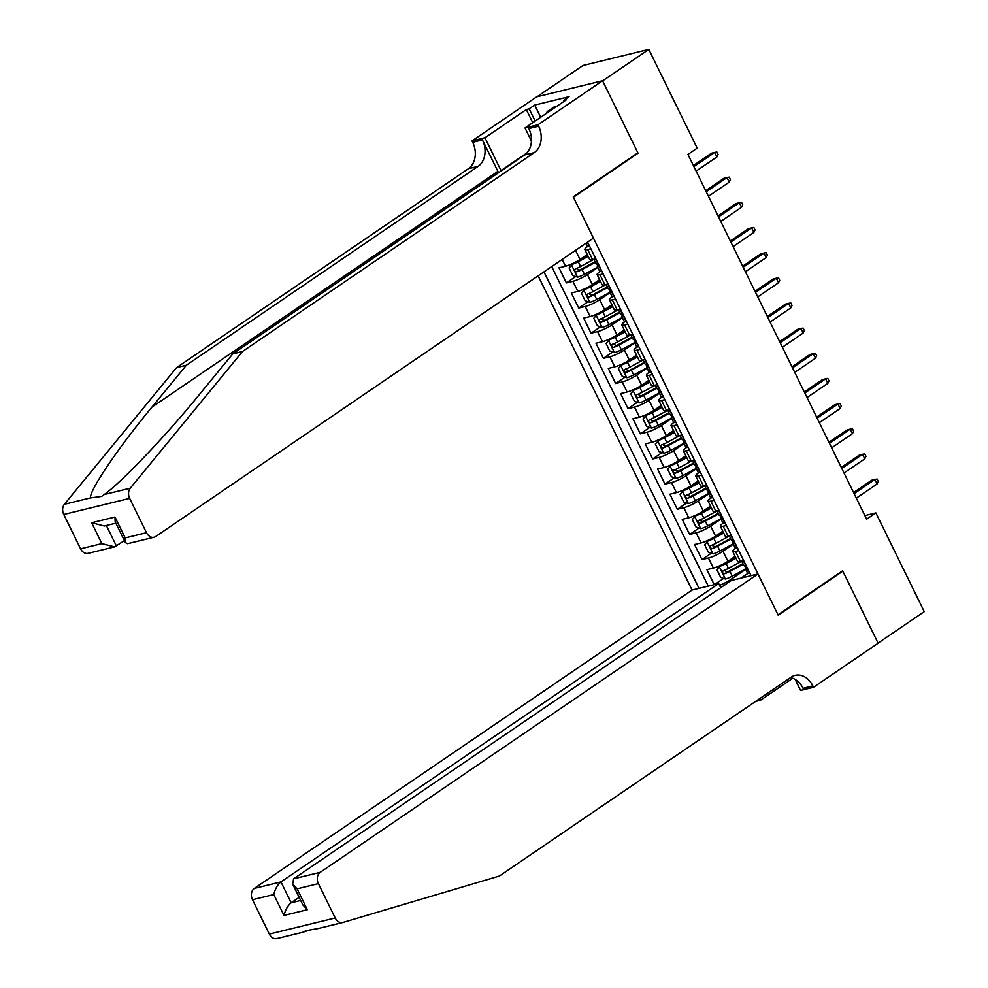<?xml version="1.0" encoding="UTF-8"?>
<svg xmlns="http://www.w3.org/2000/svg" width="988" height="988" viewBox="0 0 988 988"><rect width="100%" height="100%" fill="white"/><g stroke="black" fill="none" stroke-linecap="round" stroke-linejoin="round"><path stroke-width="1.48" d="M538.127 275.837L692.069 590.058L254.336 888.422L280.963 881.914L291.188 902.797L300.685 900.476M537.052 96.75L582.908 65.504L648.807 49.4L602.631 80.868L638.063 153.189L573.423 197.254L778.001 614.845L842.64 570.78L878.073 643.102L924.249 611.634L875.874 512.896L864.87 515.588M587.255 254.509L580.018 259.436A11.387 2.025 153.9 0 1 565.506 266.217L558.998 267.797L566.396 282.901L575.757 276.517M599.58 279.666L592.343 284.593A11.387 2.025 -26.1 0 1 577.819 291.374L571.323 292.954L578.721 308.058L588.082 301.673M611.905 304.81L604.656 309.75A11.387 2.025 -26.1 0 1 590.145 316.531L583.649 318.111L591.046 333.203L600.408 326.83M624.218 329.967L616.981 334.907A11.387 2.025 -26.1 0 1 602.47 341.687L595.974 343.268L603.372 358.36L612.733 351.987M636.544 355.124L629.307 360.064A11.387 2.025 -26.1 0 1 614.795 366.844L608.299 368.425L615.685 383.517L625.046 377.144M648.869 380.281L641.632 385.221A11.387 2.025 -26.1 0 1 627.121 391.989L620.625 393.582L628.01 408.674L637.371 402.301M661.194 405.438L653.957 410.378A11.387 2.025 -26.1 0 1 639.446 417.146L632.938 418.739L640.335 433.831L649.696 427.446M673.52 430.595L666.283 435.535A11.387 2.025 -26.1 0 1 651.771 442.303L645.263 443.896L652.66 458.988L662.022 452.603M685.845 455.752L678.608 460.68A11.387 2.025 -26.1 0 1 664.097 467.46L657.588 469.053L664.986 484.145L674.347 477.76M698.17 480.909L690.933 485.837A11.387 2.025 -26.1 0 1 676.41 492.617L669.913 494.21L677.311 509.302L686.672 502.917M710.495 506.066L703.246 510.994A11.387 2.025 -26.1 0 1 688.735 517.774L682.239 519.367L689.636 534.459L698.998 528.074M722.808 531.223L715.571 536.151A11.387 2.025 -26.1 0 1 701.06 542.931L694.564 544.512L701.962 559.616L711.311 553.231M648.807 49.4L697.182 148.138L687.944 154.437L866.637 519.194L875.874 512.896M751.028 575.658L587.613 242.109M543.956 271.861L699.01 588.366M733.343 544.178L722.969 551.242A11.387 2.025 153.9 0 1 708.458 558.022L701.962 559.616M735.134 556.38L727.897 561.308L722.969 551.242M721.018 519.021L710.644 526.085A11.387 2.025 153.9 0 1 696.132 532.865L689.636 534.459M708.692 493.864L698.318 500.941A11.387 2.025 153.9 0 1 683.807 507.709L677.311 509.302M696.379 468.707L685.993 475.784A11.387 2.025 153.9 0 1 671.482 482.552L664.986 484.145M684.054 443.55L673.668 450.627A11.387 2.025 153.9 0 1 659.157 457.395L652.66 458.988M671.729 418.393L661.355 425.47A11.387 2.025 153.9 0 1 646.844 432.238L640.335 433.831M659.404 393.236L649.03 400.313A11.387 2.025 153.9 0 1 634.518 407.093L628.01 408.674M647.078 368.079L636.704 375.156A11.387 2.025 153.9 0 1 622.193 381.936L615.685 383.517M634.753 342.922L624.379 349.999A11.387 2.025 153.9 0 1 609.868 356.779L603.372 358.36M622.428 317.766L612.054 324.842A11.387 2.025 153.9 0 1 597.542 331.622L591.046 333.203M610.115 292.621L599.728 299.685A11.387 2.025 153.9 0 1 585.217 306.465L578.721 308.058M597.789 267.464L587.403 274.528A11.387 2.025 153.9 0 1 572.892 281.308L566.396 282.901M551.724 266.575L708.26 586.106M727.897 561.308A11.387 2.025 -26.1 0 1 713.385 568.088L706.889 569.668L714.225 584.649M595.801 258.819L592.578 259.597A11.387 2.025 153.9 0 1 589.737 259.572L584.81 249.507A11.387 2.025 153.9 0 1 587.798 246.321M590.873 248.754L587.65 249.544A11.387 2.025 153.9 0 1 584.81 249.507M603.199 273.911L599.963 274.689A11.387 2.025 153.9 0 1 597.135 274.664A11.387 2.025 153.9 0 1 600.124 271.478M597.135 274.664L602.062 284.729A11.387 2.025 -26.1 0 0 604.903 284.754L608.126 283.964M615.524 299.068L612.288 299.846A11.387 2.025 153.9 0 1 609.46 299.821A11.387 2.025 153.9 0 1 612.437 296.635M609.46 299.821L614.388 309.886A11.387 2.025 -26.1 0 0 617.216 309.911L620.452 309.121M627.837 324.212L624.614 325.003A11.387 2.025 153.9 0 1 621.773 324.978A11.387 2.025 153.9 0 1 624.762 321.792M621.773 324.978L626.713 335.043A11.387 2.025 -26.1 0 0 629.541 335.068L632.777 334.277M640.162 349.369L636.939 350.16A11.387 2.025 153.9 0 1 634.098 350.135A11.387 2.025 153.9 0 1 637.087 346.949M634.098 350.135L639.026 360.2A11.387 2.025 -26.1 0 0 641.867 360.225L645.09 359.434M652.488 374.526L649.264 375.317A11.387 2.025 153.9 0 1 646.424 375.292A11.387 2.025 153.9 0 1 649.412 372.106M646.424 375.292L651.351 385.357A11.387 2.025 -26.1 0 0 654.192 385.382L657.415 384.591M664.813 399.683L661.59 400.473A11.387 2.025 153.9 0 1 658.749 400.449A11.387 2.025 153.9 0 1 661.738 397.262M658.749 400.449L663.677 410.514A11.387 2.025 -26.1 0 0 666.517 410.539L669.74 409.748M677.138 424.84L673.915 425.63A11.387 2.025 153.9 0 1 671.074 425.606A11.387 2.025 153.9 0 1 674.063 422.407M671.074 425.606L676.002 435.671A11.387 2.025 -26.1 0 0 678.842 435.696L682.066 434.905M689.463 449.997L686.24 450.787A11.387 2.025 153.9 0 1 683.4 450.763A11.387 2.025 153.9 0 1 686.388 447.564M683.4 450.763L688.327 460.816A11.387 2.025 -26.1 0 0 691.168 460.853L694.391 460.062M701.789 475.154L698.553 475.944A11.387 2.025 153.9 0 1 695.725 475.92A11.387 2.025 153.9 0 1 698.701 472.721M695.725 475.92L700.653 485.973A11.387 2.025 -26.1 0 0 703.493 485.997L706.716 485.219M714.102 500.311L710.878 501.101A11.387 2.025 153.9 0 1 708.05 501.064A11.387 2.025 153.9 0 1 711.027 497.878M708.05 501.064L712.978 511.129A11.387 2.025 -26.1 0 0 715.806 511.154L719.042 510.376M726.427 525.468L723.204 526.258A11.387 2.025 153.9 0 1 720.363 526.221A11.387 2.025 153.9 0 1 723.352 523.035M720.363 526.221L725.303 536.286A11.387 2.025 -26.1 0 0 728.131 536.311L731.367 535.521M738.752 550.625L735.529 551.403A11.387 2.025 153.9 0 1 732.688 551.378A11.387 2.025 153.9 0 1 735.677 548.192M732.688 551.378L737.616 561.443A11.387 2.025 -26.1 0 0 740.457 561.468L743.68 560.678M741.025 578.104L748.002 573.349M745.668 569.335L727.539 581.685L728.045 582.722M714.571 584.563L723.636 578.388M719.597 585.402L727.539 581.685M636.914 153.473L638.063 153.189M589.478 245.913L589.12 246.16A7.546 1.334 153.9 0 1 587.329 246.111L585.933 243.258M716.893 156.969L718.091 154.499L716.856 151.979L714.682 152.436L716.893 156.969L696.12 171.122M693.909 166.602L714.682 152.436L711.471 153.214L693.391 165.539M546.179 113.546L547.278 111.582L554.663 106.556L555.775 107M547.278 111.582L548.377 112.039M80.584 548.822L101.863 543.622L114.571 546.883L88.142 553.342A8.534 6.533 -103.7 0 1 80.584 548.822L63.751 514.476A8.534 6.533 -103.7 0 1 64.381 504.288L176.58 367.61L186.337 365.239L478.155 166.33A19.921 15.24 76.3 0 0 482.453 139.913L497.866 171.356A37.075 22.959 -124.3 0 0 498.557 172.715M186.337 365.239L151.93 407.142C118.572 447.305 89.538 490.172 90.439 497.915L101.653 496.421L104.222 494.556C121.475 482.366 165.922 435.745 198.329 395.805L232.736 353.902L524.554 154.993A19.921 15.24 76.3 0 0 528.852 128.576L538.608 126.192L537.929 124.809L602.569 80.744L637.878 152.819L573.238 196.884L593.442 238.133L155.721 536.496A8.534 6.533 76.3 0 1 154.042 537.237A8.534 6.533 76.3 0 1 146.483 532.717L129.663 498.384L63.751 514.476M176.58 367.61L468.411 168.713A19.921 15.24 76.3 0 0 472.709 142.297L472.029 140.901L536.669 96.849L602.569 80.744M232.736 353.902L242.48 351.518L534.31 152.609A19.921 15.24 76.3 0 0 538.608 126.192M104.222 494.556L130.28 488.183L242.48 351.518M532.754 122.685L526.32 109.557L529.16 108.853L535.138 121.055M564 101.394L563.543 100.455L569.076 96.688L534.706 105.086L529.16 108.853M563.543 100.455L566.383 99.763L525.011 127.958L537.929 124.809M472.029 140.901L484.947 137.752L501.027 170.578A32.024 19.822 -124.3 0 0 501.188 170.924M526.32 109.557L484.947 137.752M124.414 540.646L114.571 546.883M531.433 141.074L525.011 127.958M130.28 488.183A8.534 6.533 76.3 0 0 129.663 498.384M534.706 105.086L540.683 117.288M101.863 543.622L91.637 522.738L104.333 525.999L115.855 523.195M91.637 522.738L114.966 517.045L115.164 521.775L125.39 542.647L127.625 543.696L154.042 537.237M114.966 517.045L125.192 537.917L125.39 542.647M342.787 922.496A8.534 6.533 76.3 0 0 343.021 922.434L499.434 876.01L791.252 677.113A19.921 15.24 -103.7 0 1 795.155 675.36A19.921 15.24 -103.7 0 1 812.815 685.907L813.482 687.29L878.134 643.225L842.826 571.163L778.174 615.215L757.969 573.966L320.236 872.318A8.534 6.533 76.3 0 0 318.395 883.643L335.216 917.976A8.534 6.533 76.3 0 0 342.787 922.496L316.963 928.806C308.392 930.079 303.798 931.202 303.18 932.166L309.491 930.017M720.721 587.699L718.696 583.562L280.963 881.914C277.517 884.754 275.121 888.965 273.775 894.548L252.496 899.747L269.316 934.08L335.216 917.976M718.696 583.562L692.069 590.058M842.826 571.163L841.677 571.435M792.747 678.25L760.501 700.233L755.548 701.443M813.482 687.29L800.576 690.451L795.167 679.411M757.969 573.966L731.342 580.475L293.609 878.826L320.236 872.318M759.71 698.615L760.501 700.233M277.122 938.538A8.534 6.533 -103.7 0 1 276.887 938.6A8.534 6.533 -103.7 0 1 269.316 934.08M252.496 899.747A8.534 6.533 -103.7 0 1 254.336 888.422M790.499 677.632A19.921 15.24 -103.7 0 1 803.059 688.29L812.815 685.907M299.166 897.363L291.188 902.797C287.743 905.638 285.347 909.849 284.013 915.419L273.775 894.548M318.395 883.643L297.116 888.842L292.658 884.075L293.609 878.826M297.116 888.842L307.342 909.726L302.884 904.959L292.658 884.075M601.803 271.07L601.445 271.305A7.546 1.334 153.9 0 1 599.654 271.268L597.308 266.488A7.546 1.334 -26.1 0 0 597.999 266.698L598.148 266.649M598.148 265.179L597.666 265.698A7.546 1.334 -26.1 0 0 597.308 266.488M598.259 266.525L596.517 263.685A7.546 1.334 153.9 0 1 595.838 263.475L593.788 259.301M729.218 182.125L730.416 179.655L729.181 177.136L727.007 177.593L729.218 182.125L708.445 196.279M706.222 191.746L727.007 177.593L723.796 178.371L705.716 190.696M614.128 296.227L613.77 296.462A7.546 1.334 153.9 0 1 611.98 296.425L609.633 291.645A7.546 1.334 -26.1 0 0 610.312 291.855L610.473 291.806M610.473 290.324L609.991 290.855A7.546 1.334 -26.1 0 0 609.633 291.645M610.584 291.67L608.843 288.842A7.546 1.334 153.9 0 1 608.151 288.632L606.113 284.458M741.543 207.27L742.741 204.812L741.506 202.293L739.32 202.75L741.543 207.27L720.771 221.436M718.548 216.903L739.32 202.75L736.122 203.528L718.041 215.853M626.454 321.372L626.096 321.619A7.546 1.334 153.9 0 1 624.305 321.582L621.958 316.802A7.546 1.334 -26.1 0 0 622.638 317.012L622.786 316.963M622.798 315.481L622.317 316.012A7.546 1.334 -26.1 0 0 621.958 316.802M622.909 316.827L621.168 313.999A7.546 1.334 153.9 0 1 620.476 313.789L618.439 309.615M753.869 232.427L755.067 229.957L753.832 227.45L751.646 227.907L753.869 232.427L733.096 246.592M730.873 242.06L751.646 227.907L748.447 228.685L730.354 241.01M638.779 346.529L638.421 346.776A7.546 1.334 153.9 0 1 636.618 346.739L634.284 341.959A7.546 1.334 -26.1 0 0 634.963 342.169L635.111 342.12M635.123 340.638L634.642 341.169A7.546 1.334 -26.1 0 0 634.284 341.959M635.235 341.984L633.481 339.156A7.546 1.334 153.9 0 1 632.802 338.946L630.764 334.771M766.194 257.584L767.392 255.114L766.157 252.607L763.971 253.064L766.194 257.584L745.421 271.749M743.198 267.217L763.971 253.064L760.772 253.842L742.68 266.167M573.559 263.104L569.088 267.946L572.781 275.491L577.572 277.146A7.546 1.334 -26.1 0 0 584.402 274.293L597.641 267.168M574.053 262.857A3.841 0.679 -26.1 0 0 577.251 261.487L587.872 255.769M571.41 264.562A7.546 1.334 -26.1 0 0 578.239 261.721L588.169 256.374M593.825 259.362L580.586 266.501A7.546 1.334 153.9 0 1 575.325 268.86C574.139 270.403 574.633 271.416 576.794 271.885A7.546 1.334 -26.1 0 0 582.056 269.514L595.295 262.388M594.998 261.783L581.067 269.292A3.841 0.679 153.9 0 1 579.462 270.07L577.128 268.995M585.884 288.261L581.413 293.103L585.106 300.648L589.898 302.291A7.546 1.334 -26.1 0 0 596.727 299.45L609.966 292.312M586.378 288.014A3.841 0.679 -26.1 0 0 589.577 286.644L600.198 280.925M583.735 289.719A7.546 1.334 -26.1 0 0 590.565 286.878L600.494 281.518M606.138 284.519L592.899 291.658A7.546 1.334 153.9 0 1 587.65 294.016C586.464 295.56 586.958 296.573 589.12 297.03A7.546 1.334 -26.1 0 0 594.381 294.671L607.62 287.533M607.324 286.94L593.393 294.436A3.841 0.679 153.9 0 1 591.775 295.227L589.453 294.152M598.209 313.418L593.726 318.26L597.431 325.805L602.223 327.448A7.546 1.334 -26.1 0 0 609.053 324.607L622.292 317.469M598.703 313.171A3.841 0.679 -26.1 0 0 601.902 311.8L612.523 306.07M596.06 314.876A7.546 1.334 -26.1 0 0 602.89 312.023L612.819 306.675M618.463 309.676L605.224 316.815A7.546 1.334 153.9 0 1 599.963 319.173C598.79 320.717 599.284 321.73 601.445 322.187A7.546 1.334 -26.1 0 0 606.706 319.828L619.945 312.69M619.649 312.084L605.718 319.593A3.841 0.679 153.9 0 1 604.1 320.384L601.778 319.309M610.535 338.575L606.052 343.416L609.757 350.962L614.548 352.605A7.546 1.334 -26.1 0 0 621.378 349.764L634.605 342.626M611.016 338.328A3.841 0.679 -26.1 0 0 614.215 336.957L624.836 331.227M608.386 340.033A7.546 1.334 -26.1 0 0 615.215 337.18L625.132 331.832M630.789 334.833L617.549 341.959A7.546 1.334 153.9 0 1 612.288 344.33C611.115 345.874 611.597 346.887 613.77 347.344A7.546 1.334 -26.1 0 0 619.031 344.985L632.271 337.847M631.974 337.241L618.043 344.75A3.841 0.679 153.9 0 1 616.426 345.541L614.104 344.466M651.092 371.686L650.734 371.933A7.546 1.334 153.9 0 1 648.943 371.896L646.609 367.116A7.546 1.334 -26.1 0 0 647.288 367.326L647.436 367.277M647.449 365.795L646.967 366.326A7.546 1.334 -26.1 0 0 646.609 367.116M647.56 367.141L645.806 364.3A7.546 1.334 153.9 0 1 645.127 364.09L643.089 359.928M778.519 282.741L779.717 280.271L778.482 277.764L776.296 278.221L778.519 282.741L757.747 296.906M755.524 292.374L776.296 278.221L773.098 278.999L755.005 291.324M622.848 363.72L618.377 368.573L622.082 376.119L626.874 377.762A7.546 1.334 -26.1 0 0 633.691 374.921L646.93 367.783M623.342 363.485A3.841 0.679 -26.1 0 0 626.54 362.114L637.161 356.384M620.711 365.19A7.546 1.334 -26.1 0 0 627.528 362.337L637.458 356.989M643.114 359.99L629.875 367.116A7.546 1.334 153.9 0 1 624.614 369.487C623.428 371.031 623.922 372.031 626.096 372.501A7.546 1.334 -26.1 0 0 631.357 370.142L644.596 363.004M644.3 362.398L630.369 369.907A3.841 0.679 153.9 0 1 628.751 370.698L626.429 369.623M663.417 396.843L663.059 397.09A7.546 1.334 153.9 0 1 661.268 397.053L658.934 392.273A7.546 1.334 -26.1 0 0 659.614 392.483L659.762 392.434M659.774 390.952L659.292 391.483A7.546 1.334 -26.1 0 0 658.934 392.273M659.885 392.298L658.132 389.457A7.546 1.334 153.9 0 1 657.452 389.247L655.415 385.085M790.845 307.898L792.03 305.428L790.808 302.908L788.622 303.365L790.845 307.898L770.06 322.063M767.849 317.531L788.622 303.365L785.411 304.156L767.33 316.481M635.173 388.877L630.702 393.73L634.395 401.276L639.199 402.919A7.546 1.334 -26.1 0 0 646.016 400.078L659.255 392.94M635.667 388.642A3.841 0.679 -26.1 0 0 638.865 387.271L649.486 381.541M633.036 390.346A7.546 1.334 -26.1 0 0 639.854 387.494L649.783 382.146M655.439 385.147L642.2 392.273A7.546 1.334 153.9 0 1 636.939 394.644C635.753 396.188 636.247 397.188 638.421 397.658A7.546 1.334 -26.1 0 0 643.682 395.299L656.921 388.161M656.625 387.555L642.682 395.064A3.841 0.679 153.9 0 1 641.076 395.842L638.754 394.78M675.743 422L675.384 422.247A7.546 1.334 153.9 0 1 673.594 422.209L671.26 417.43A7.546 1.334 -26.1 0 0 671.939 417.64L672.087 417.591M672.099 416.109L671.618 416.64A7.546 1.334 -26.1 0 0 671.26 417.43M672.198 417.455L670.457 414.614A7.546 1.334 153.9 0 1 669.778 414.404L667.727 410.242M803.158 333.055L804.356 330.585L803.12 328.065L800.947 328.522L803.158 333.055L782.385 347.22M780.174 342.688L800.947 328.522L797.736 329.313L779.655 341.638M647.498 414.034L643.027 418.887L646.72 426.433L651.524 428.076A7.546 1.334 -26.1 0 0 658.341 425.235L671.581 418.097M647.992 413.799A3.841 0.679 -26.1 0 0 651.191 412.428L661.812 406.698M645.362 415.503A7.546 1.334 -26.1 0 0 652.179 412.651L662.108 407.303M667.765 410.304L654.525 417.43A7.546 1.334 153.9 0 1 649.264 419.801C648.079 421.345 648.573 422.345 650.746 422.815A7.546 1.334 -26.1 0 0 656.007 420.456L669.234 413.317M668.95 412.712L655.007 420.221A3.841 0.679 153.9 0 1 653.401 420.999L651.067 419.937M688.068 447.156L687.71 447.403A7.546 1.334 153.9 0 1 685.919 447.366L683.573 442.587A7.546 1.334 -26.1 0 0 684.264 442.797L684.412 442.748M684.425 441.266L683.931 441.797A7.546 1.334 -26.1 0 0 683.573 442.587M684.523 442.612L682.782 439.771A7.546 1.334 153.9 0 1 682.103 439.561L680.053 435.399M815.483 358.212L816.681 355.742L815.446 353.222L813.272 353.679L815.483 358.212L794.71 372.365M792.5 367.845L813.272 353.679L810.061 354.47L791.981 366.795M659.823 439.191L655.353 444.044L659.045 451.59L663.837 453.233A7.546 1.334 -26.1 0 0 670.667 450.38L683.906 443.254M660.317 438.956A3.841 0.679 -26.1 0 0 663.516 437.573L674.137 431.855M657.687 440.648A7.546 1.334 -26.1 0 0 664.504 437.808L674.434 432.46M680.09 435.449L666.851 442.587A7.546 1.334 153.9 0 1 661.59 444.946C660.404 446.502 660.898 447.502 663.059 447.972A7.546 1.334 -26.1 0 0 668.32 445.6L681.559 438.474M681.263 437.869L667.332 445.378A3.841 0.679 153.9 0 1 665.727 446.156L663.393 445.082M700.393 472.313L700.035 472.56A7.546 1.334 153.9 0 1 698.244 472.523L695.898 467.744A7.546 1.334 -26.1 0 0 696.589 467.954L696.738 467.904M696.738 466.422L696.256 466.954A7.546 1.334 -26.1 0 0 695.898 467.744M696.849 467.769L695.107 464.928A7.546 1.334 153.9 0 1 694.416 464.718L692.378 460.556M827.808 383.369L829.006 380.899L827.771 378.379L825.598 378.836L827.808 383.369L807.035 397.522M804.812 393.002L825.598 378.836L822.387 379.627L804.306 391.952M672.149 464.348L667.678 469.201L671.371 476.747L676.163 478.39A7.546 1.334 -26.1 0 0 682.992 475.537L696.231 468.411M672.643 464.113A3.841 0.679 -26.1 0 0 675.841 462.73L686.462 457.012M670 465.805A7.546 1.334 -26.1 0 0 676.829 462.964L686.759 457.617M692.403 460.606L679.176 467.744A7.546 1.334 153.9 0 1 673.915 470.103C672.729 471.659 673.223 472.659 675.384 473.129A7.546 1.334 -26.1 0 0 680.646 470.757L693.885 463.631M693.588 463.026L679.658 470.535A3.841 0.679 153.9 0 1 678.052 471.313L675.718 470.239M712.719 497.47L712.36 497.717A7.546 1.334 153.9 0 1 710.57 497.668L708.223 492.889A7.546 1.334 -26.1 0 0 708.902 493.098L709.063 493.049M709.063 491.579L708.581 492.098A7.546 1.334 -26.1 0 0 708.223 492.889M709.174 492.926L707.433 490.085A7.546 1.334 153.9 0 1 706.741 489.875L704.703 485.701M840.133 408.526L841.331 406.056L840.096 403.536L837.91 403.993L840.133 408.526L819.361 422.679M817.138 418.159L837.91 403.993L834.712 404.771L816.631 417.109M684.474 489.505L680.003 494.346L683.696 501.904L688.488 503.547A7.546 1.334 -26.1 0 0 695.317 500.694L708.557 493.568M684.968 489.258A3.841 0.679 -26.1 0 0 688.167 487.887L698.788 482.169M682.325 490.962A7.546 1.334 -26.1 0 0 689.155 488.121L699.084 482.774M704.728 485.763L691.489 492.901A7.546 1.334 153.9 0 1 686.228 495.26C685.055 496.803 685.549 497.816 687.71 498.285A7.546 1.334 -26.1 0 0 692.971 495.914L706.21 488.788M705.914 488.183L691.983 495.692A3.841 0.679 153.9 0 1 690.365 496.47L688.043 495.396M725.044 522.627L724.686 522.862A7.546 1.334 153.9 0 1 722.895 522.825L720.548 518.045A7.546 1.334 -26.1 0 0 721.228 518.255L721.376 518.206M721.388 516.736L720.907 517.255A7.546 1.334 -26.1 0 0 720.548 518.045M721.499 518.083L719.758 515.242A7.546 1.334 153.9 0 1 719.066 515.032L717.029 510.858M852.459 433.683L853.657 431.213L852.422 428.693L850.236 429.15L852.459 433.683L831.686 447.836M829.463 443.316L850.236 429.15L847.037 429.928L828.944 442.254M696.799 514.662L692.316 519.503L696.021 527.049L700.813 528.704A7.546 1.334 -26.1 0 0 707.643 525.851L720.882 518.725M697.293 514.415A3.841 0.679 -26.1 0 0 700.48 513.044L711.113 507.326M694.65 516.119A7.546 1.334 -26.1 0 0 701.48 513.278L711.409 507.931M717.053 510.92L703.814 518.058A7.546 1.334 153.9 0 1 698.553 520.417C697.38 521.96 697.874 522.973 700.035 523.442A7.546 1.334 -26.1 0 0 705.296 521.071L718.535 513.945M718.239 513.34L704.308 520.849A3.841 0.679 153.9 0 1 702.69 521.627L700.369 520.553M737.369 547.784L736.999 548.019A7.546 1.334 153.9 0 1 735.208 547.982L732.874 543.202A7.546 1.334 -26.1 0 0 733.553 543.412L733.701 543.363M733.714 541.881L733.232 542.412A7.546 1.334 -26.1 0 0 732.874 543.202M733.825 543.227L732.071 540.399A7.546 1.334 153.9 0 1 731.392 540.189L729.354 536.015M864.784 458.84L865.982 456.37L864.747 453.85L862.561 454.307L864.784 458.84L844.011 472.993M841.788 468.46L862.561 454.307L859.362 455.085L841.27 467.41M709.125 539.819L704.642 544.66L708.347 552.206L713.138 553.86A7.546 1.334 -26.1 0 0 719.956 551.008L733.195 543.869M709.606 539.572A3.841 0.679 -26.1 0 0 712.805 538.201L723.426 532.483M706.976 541.276A7.546 1.334 -26.1 0 0 713.805 538.435L723.722 533.088M729.379 536.076L716.139 543.215A7.546 1.334 153.9 0 1 710.878 545.574C709.693 547.117 710.187 548.13 712.36 548.599A7.546 1.334 -26.1 0 0 717.621 546.228L730.861 539.09M730.564 538.497L716.633 545.994A3.841 0.679 153.9 0 1 715.016 546.784L712.694 545.709M749.682 572.929L749.324 573.176A7.546 1.334 153.9 0 1 747.533 573.139L745.199 568.359A7.546 1.334 -26.1 0 0 745.878 568.569L746.026 568.52M746.039 567.038L745.557 567.569A7.546 1.334 -26.1 0 0 745.199 568.359M746.15 568.384L744.396 565.556A7.546 1.334 153.9 0 1 743.717 565.346L741.679 561.172M877.109 483.984L878.295 481.526L877.072 479.007L874.886 479.464L877.109 483.984L856.324 498.15M854.114 493.617L874.886 479.464L871.675 480.242L853.595 492.567M721.438 564.975L716.967 569.817L720.672 577.363L725.464 579.005A7.546 1.334 -26.1 0 0 732.281 576.165L745.52 569.026M721.932 564.728A3.841 0.679 -26.1 0 0 725.13 563.358L735.751 557.64M719.301 566.433A7.546 1.334 -26.1 0 0 726.118 563.592L736.048 558.232M741.704 561.233L728.465 568.372A7.546 1.334 153.9 0 1 723.204 570.731C722.018 572.274 722.512 573.287 724.686 573.744A7.546 1.334 -26.1 0 0 729.947 571.385L743.186 564.247M742.89 563.642L728.959 571.15A3.841 0.679 153.9 0 1 727.341 571.941L725.019 570.866M715.571 536.151L710.644 526.085M703.246 510.994L698.318 500.941M690.933 485.837L685.993 475.784M678.608 460.68L673.668 450.627M666.283 435.535L661.355 425.47M653.957 410.378L649.03 400.313M641.632 385.221L636.704 375.156M629.307 360.064L624.379 349.999M616.981 334.907L612.054 324.842M604.656 309.75L599.728 299.685M592.343 284.593L587.403 274.528M580.018 259.436L575.547 250.335M565.506 266.217L562.184 259.449M713.385 568.088L708.458 558.022M701.06 542.931L696.132 532.865M688.735 517.774L683.807 507.709M676.41 492.617L671.482 482.552M664.097 467.46L659.157 457.395M651.771 442.303L646.844 432.238M639.446 417.146L634.518 407.093M627.121 391.989L622.193 381.936M614.795 366.844L609.868 356.779M602.47 341.687L597.542 331.622M590.145 316.531L585.217 306.465M577.819 291.374L572.892 281.308M592.578 259.597L587.65 249.544M604.903 284.754L599.963 274.689M617.216 309.911L612.288 299.846M629.541 335.068L624.614 325.003M641.867 360.225L636.939 350.16M654.192 385.382L649.264 375.317M666.517 410.539L661.59 400.473M678.842 435.696L673.915 425.63M691.168 460.853L686.24 450.787M703.493 485.997L698.553 475.944M715.806 511.154L710.878 501.101M728.131 536.311L723.204 526.258M740.457 561.468L735.529 551.403M589.181 246.074L587.329 242.307M151.93 407.142L497.866 171.356M524.554 154.993L534.31 152.609M478.155 166.33L468.411 168.713M125.192 537.917L146.483 532.717M64.381 504.288L90.439 497.915M482.453 139.913L472.709 142.297M526.913 152.942L501.027 170.578M106.358 525.505L116.448 546.08M307.342 909.726L284.013 915.419M601.507 271.231L595.455 258.893M613.82 296.388L607.781 284.05M626.145 321.532L620.106 309.207M638.47 346.689L632.431 334.364M571.36 264.648L577.461 277.097M582.056 269.514L584.402 274.293M578.239 261.721L580.586 266.501M579.462 270.07L576.794 271.885M583.686 289.805L589.787 302.254M594.381 294.671L596.727 299.45M590.565 286.878L592.899 291.658M591.775 295.227L589.12 297.03M595.999 314.962L602.1 327.411M606.706 319.828L609.053 324.607M602.89 312.023L605.224 316.815M604.1 320.384L601.445 322.187M608.324 340.119L614.425 352.568M619.031 344.985L621.378 349.764M615.215 337.18L617.549 341.959M616.426 345.541L613.77 347.344M650.796 371.846L644.756 359.521M620.649 365.276L626.75 377.725M631.357 370.142L633.691 374.921M627.528 362.337L629.875 367.116M628.751 370.698L626.096 372.501M663.121 397.003L657.082 384.678M632.975 390.433L639.075 402.882M643.682 395.299L646.016 400.078M639.854 387.494L642.2 392.273M641.076 395.842L638.421 397.658M675.446 422.16L669.407 409.835M645.3 415.578L651.401 428.039M656.007 420.456L658.341 425.235M652.179 412.651L654.525 417.43M653.401 420.999L650.746 422.815M687.772 447.317L681.732 434.992M657.625 440.734L663.726 453.196M668.32 445.6L670.667 450.38M664.504 437.808L666.851 442.587M665.727 446.156L663.059 447.972M700.097 472.474L694.045 460.136M669.95 465.891L676.051 478.353M680.646 470.757L682.992 475.537M676.829 462.964L679.176 467.744M678.052 471.313L675.384 473.129M712.41 497.631L706.371 485.293M682.276 491.048L688.364 503.497M692.971 495.914L695.317 500.694M689.155 488.121L691.489 492.901M690.365 496.47L687.71 498.285M724.735 522.788L718.696 510.45M694.589 516.205L700.69 528.654M705.296 521.071L707.643 525.851M701.48 513.278L703.814 518.058M702.69 521.627L700.035 523.442M737.06 547.945L731.021 535.607M706.914 541.362L713.015 553.811M717.621 546.228L719.956 551.008M713.805 538.435L716.139 543.215M715.016 546.784L712.36 548.599M749.386 573.089L743.346 560.764M719.239 566.519L725.34 578.968M729.947 571.385L732.281 576.165M726.118 563.592L728.465 568.372M727.341 571.941L724.686 573.744M303.106 932.19L276.887 938.6"/></g></svg>
